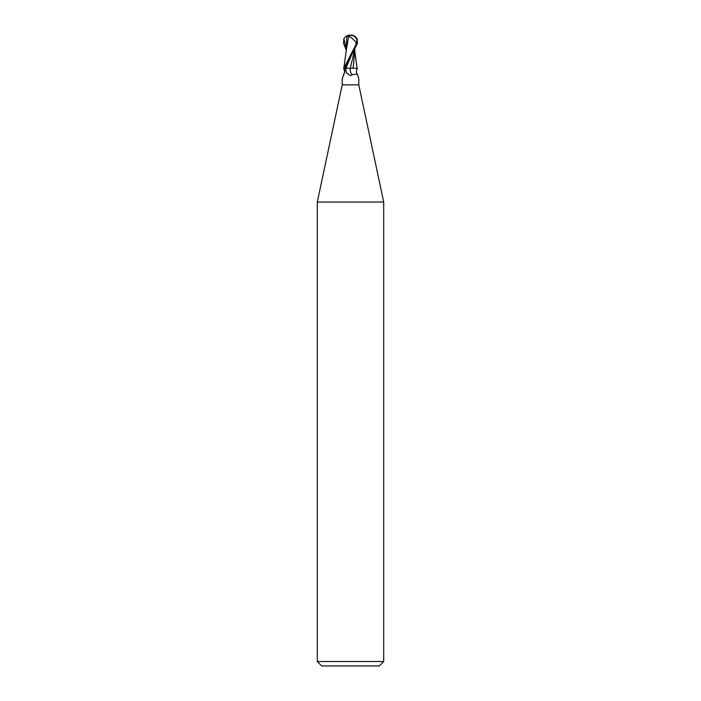 <?xml version="1.0" encoding="UTF-8"?>
<svg xmlns="http://www.w3.org/2000/svg" width="701" height="701" viewBox="0 0 701 701"><rect width="100%" height="100%" fill="white"/><g stroke="black" fill="none" stroke-linecap="round" stroke-linejoin="round"><path stroke-width="1.05" d="M342.202 79.178L342.202 84.856L358.798 84.856L383.701 202.028L383.701 661.525L317.299 661.525L321.724 665.95L379.276 665.95L383.701 661.525M358.798 78.722L357.405 74.166L352.226 74.613L350.5 75.69L346.452 72.755L344.91 68.251L344.016 68.251L344.296 68.663M342.202 84.856L317.299 202.028L383.701 202.028M343.972 68.251A8.57 6.975 54.8 0 1 344.638 69.671M342.57 78.494A8.57 6.975 54.8 0 1 342.202 78.722L344.489 72.808C344.813 72.063 344.524 70.547 343.595 68.251M344.016 68.251L344.734 71.756L342.202 78.722M354.557 50.419L350.255 68.251L357.405 68.251C356.476 70.547 356.187 72.063 356.511 72.808L357.405 74.166M352.848 68.251L350.255 68.251A9.034 7.352 -54.8 0 0 352.226 74.613M348.423 36.592L348.353 36.294A8.035 4.311 -107.2 0 1 350.5 35.05A7.185 6.178 167.9 0 1 356.634 43.348L343.84 68.251L344.945 68.251L357.466 43.348L357.107 38.669L355.389 36.645A8.298 8.298 0 0 0 350.5 35.05L350.482 35.304A7.746 4.153 72.8 0 0 348.423 36.592L350.754 37.127L355.915 41.92L356.783 41.92A6.87 5.897 -12.1 0 0 350.509 35.304A6.87 5.897 -12.1 0 0 350.482 35.304M350.255 68.251L344.717 68.251M352.752 68.26L353.523 65.701M354.881 49.815L353.418 66.148M354.872 52.777L354.872 52.216M356.143 44.303L356.783 41.92M355.915 41.92L356.064 44.303M348.563 36.592L346.171 51.059M343.84 68.251L346.198 50.691M354.872 51.637L357.037 68.251M346.706 46.301L346.452 48.211M346.119 49.815L343.534 43.348L343.893 38.669L345.611 36.645L346.837 36.286L346.128 51.637M346.837 36.286L348.905 36.294M345.891 68.251A12.469 10.147 -54.8 0 0 346.452 72.755M356.634 43.348L357.466 43.348M350.535 57.394L345.926 68.251M343.893 38.669L346.119 47.931M358.798 79.178L358.798 84.856M317.299 202.028L317.299 661.525M350.5 35.05A8.298 8.298 0 0 0 345.611 36.645"/></g></svg>
